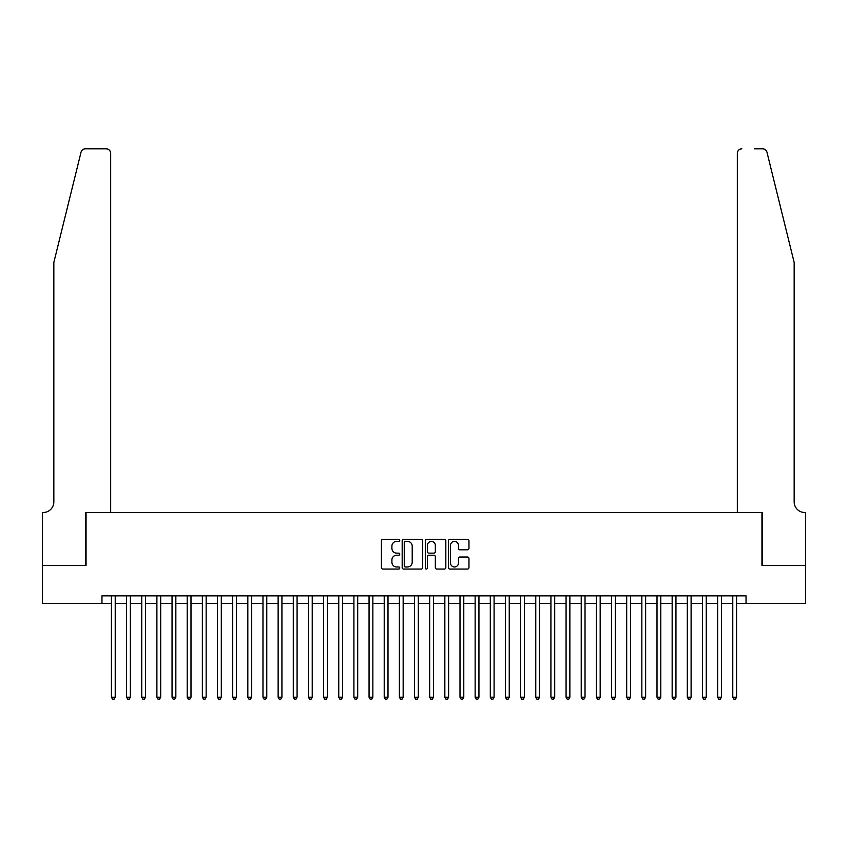 <?xml version="1.0" encoding="UTF-8"?>
<svg xmlns="http://www.w3.org/2000/svg" width="848" height="848" viewBox="0 0 848 848"><rect width="100%" height="100%" fill="white"/><g stroke="black" fill="none" stroke-linecap="round" stroke-linejoin="round"><path stroke-width="1.27" d="M399.758 540.346A1.039 1.039 0 0 0 398.708 539.307L382.904 539.307A1.484 1.484 0 0 0 381.42 540.791L381.42 567.566A1.484 1.484 0 0 0 382.904 569.061L398.708 569.061A1.039 1.039 0 0 0 399.758 568.012A1.039 1.039 0 0 0 398.708 566.973L396.663 566.973A4.759 4.759 0 0 1 391.903 562.213L391.903 559.977A4.759 4.759 0 0 1 396.663 555.217L398.708 555.217A1.039 1.039 0 0 0 399.758 554.179A1.039 1.039 0 0 0 398.708 553.14L396.663 553.14A4.759 4.759 0 0 1 391.903 548.38L391.903 546.144A4.759 4.759 0 0 1 396.663 541.384L398.708 541.384A1.039 1.039 0 0 0 399.758 540.346M467.471 549.79A1.484 1.484 0 0 0 468.965 548.306L468.965 540.791A1.484 1.484 0 0 0 467.471 539.307L449.917 539.307A1.484 1.484 0 0 0 448.433 540.791L448.433 567.566A1.484 1.484 0 0 0 449.917 569.061L467.471 569.061A1.484 1.484 0 0 0 468.965 567.566L468.965 558.493A1.484 1.484 0 0 0 467.471 557.009L459.966 557.009A1.484 1.484 0 0 0 458.471 558.493L458.471 562.998A3.975 3.975 0 0 1 454.496 566.973A3.975 3.975 0 0 1 450.511 562.998L450.511 545.37A3.975 3.975 0 0 1 454.496 541.384A3.975 3.975 0 0 1 458.471 545.37L458.471 548.306A1.484 1.484 0 0 0 459.966 549.79L467.471 549.79M101.961 603.437L42.474 603.437L42.474 565.542L86.051 565.542L86.051 512.499L761.949 512.499L761.949 565.542L805.526 565.542L805.526 603.437L746.039 603.437L746.039 595.858L101.961 595.858L101.961 603.437L111.427 603.437M422.696 540.791A1.484 1.484 0 0 0 421.212 539.307L403.659 539.307A1.484 1.484 0 0 0 402.175 540.791L402.175 567.566A1.484 1.484 0 0 0 403.659 569.061L421.212 569.061A1.484 1.484 0 0 0 422.696 567.566L422.696 540.791M426.788 539.307L444.341 539.307A1.484 1.484 0 0 1 445.825 540.791L445.825 567.566A1.484 1.484 0 0 1 444.341 569.061L436.826 569.061A1.484 1.484 0 0 1 435.342 567.566L435.342 556.712A1.484 1.484 0 0 0 433.858 555.217L428.876 555.217A1.484 1.484 0 0 0 427.381 556.712L427.381 568.012A1.039 1.039 0 0 1 426.343 569.061A1.039 1.039 0 0 1 425.304 568.012L425.304 540.791A1.484 1.484 0 0 1 426.788 539.307M115.222 603.437L126.585 603.437M130.369 603.437L141.743 603.437M145.527 603.437L156.891 603.437M160.685 603.437L172.049 603.437M175.843 603.437L187.207 603.437M190.991 603.437L202.365 603.437M206.149 603.437L217.512 603.437M221.307 603.437L232.67 603.437M236.454 603.437L247.828 603.437M251.612 603.437L262.975 603.437M266.77 603.437L278.133 603.437M281.928 603.437L293.291 603.437M297.076 603.437L308.439 603.437M312.234 603.437L323.597 603.437M327.392 603.437L338.755 603.437M342.539 603.437L353.913 603.437M357.697 603.437L369.06 603.437M372.855 603.437L384.218 603.437M388.002 603.437L399.376 603.437M403.16 603.437L414.524 603.437M418.318 603.437L429.682 603.437M433.476 603.437L444.84 603.437M448.624 603.437L459.998 603.437M463.782 603.437L475.145 603.437M478.94 603.437L490.303 603.437M494.087 603.437L505.461 603.437M509.245 603.437L520.608 603.437M524.403 603.437L535.766 603.437M539.561 603.437L550.924 603.437M554.709 603.437L566.072 603.437M569.867 603.437L581.23 603.437M585.025 603.437L596.388 603.437M600.172 603.437L611.546 603.437M615.33 603.437L626.693 603.437M630.488 603.437L641.851 603.437M645.635 603.437L657.009 603.437M660.793 603.437L672.157 603.437M675.951 603.437L687.315 603.437M691.109 603.437L702.473 603.437M706.257 603.437L717.631 603.437M721.415 603.437L732.778 603.437M736.573 603.437L746.039 603.437M405.291 541.384A1.039 1.039 0 0 0 404.252 542.434L404.252 565.934A1.039 1.039 0 0 0 405.291 566.973L407.453 566.973A4.759 4.759 0 0 0 412.213 562.213L412.213 546.144A4.759 4.759 0 0 0 407.453 541.384L405.291 541.384M435.342 545.444A3.975 3.975 0 0 0 431.367 541.459A3.975 3.975 0 0 0 427.381 545.444L427.381 551.656A1.484 1.484 0 0 0 428.876 553.14L433.858 553.14A1.484 1.484 0 0 0 435.342 551.656L435.342 545.444M115.222 595.858L115.222 697.247L111.427 697.247L111.427 595.858M115.222 697.247L114.088 699.208L112.572 699.208L111.427 697.247M81.026 152.248C82.182 149.757 82.182 149.757 81.026 152.248C82.182 149.757 82.182 149.757 81.026 152.248L53.837 262.445L53.837 501.899A10.611 10.611 0 0 1 43.237 512.499L42.4 512.499L42.4 565.542L85.818 565.542L85.818 512.499L110.675 512.499L110.675 153.329A4.547 4.547 0 0 0 106.127 148.792L85.436 148.792A4.547 4.547 0 0 0 81.026 152.248M93.545 148.792L106.127 148.792C108.873 149.078 110.388 150.594 110.675 153.329L110.675 512.499M53.837 501.899A10.611 10.611 0 0 1 43.237 512.499M785.82 228.653L766.974 152.248C765.818 149.757 765.818 149.757 766.974 152.248C765.818 149.757 765.818 149.757 766.974 152.248L794.163 262.445L794.163 501.899A10.611 10.611 0 0 0 804.763 512.499L805.6 512.499L805.6 565.542L762.182 565.542L762.182 512.499L737.325 512.499L737.325 153.329L737.325 512.499M754.455 148.792L762.564 148.792A4.547 4.547 0 0 1 766.974 152.248M741.873 148.792A4.547 4.547 0 0 0 737.325 153.329C737.612 150.594 739.127 149.078 741.873 148.792M794.163 501.899A10.611 10.611 0 0 0 804.763 512.499M130.369 595.858L130.369 697.247L126.585 697.247L126.585 595.858M130.369 697.247L129.235 699.208L127.719 699.208L126.585 697.247M145.527 595.858L145.527 697.247L141.743 697.247L141.743 595.858M145.527 697.247L144.393 699.208L142.877 699.208L141.743 697.247M160.685 595.858L160.685 697.247L156.891 697.247L156.891 595.858M160.685 697.247L159.551 699.208L158.035 699.208L156.891 697.247M175.843 595.858L175.843 697.247L172.049 697.247L172.049 595.858M175.843 697.247L174.699 699.208L173.183 699.208L172.049 697.247M190.991 595.858L190.991 697.247L187.207 697.247L187.207 595.858M190.991 697.247L189.857 699.208L188.341 699.208L187.207 697.247M206.149 595.858L206.149 697.247L202.365 697.247L202.365 595.858M206.149 697.247L205.015 699.208L203.499 699.208L202.365 697.247M221.307 595.858L221.307 697.247L217.512 697.247L217.512 595.858M221.307 697.247L220.162 699.208L218.646 699.208L217.512 697.247M236.454 595.858L236.454 697.247L232.67 697.247L232.67 595.858M236.454 697.247L235.32 699.208L233.804 699.208L232.67 697.247M251.612 595.858L251.612 697.247L247.828 697.247L247.828 595.858M251.612 697.247L250.478 699.208L248.962 699.208L247.828 697.247M266.77 595.858L266.77 697.247L262.975 697.247L262.975 595.858M266.77 697.247L265.636 699.208L264.12 699.208L262.975 697.247M281.928 595.858L281.928 697.247L278.133 697.247L278.133 595.858M281.928 697.247L280.783 699.208L279.268 699.208L278.133 697.247M297.076 595.858L297.076 697.247L293.291 697.247L293.291 595.858M297.076 697.247L295.941 699.208L294.426 699.208L293.291 697.247M312.234 595.858L312.234 697.247L308.439 697.247L308.439 595.858M312.234 697.247L311.099 699.208L309.584 699.208L308.439 697.247M327.392 595.858L327.392 697.247L323.597 697.247L323.597 595.858M327.392 697.247L326.247 699.208L324.731 699.208L323.597 697.247M342.539 595.858L342.539 697.247L338.755 697.247L338.755 595.858M342.539 697.247L341.405 699.208L339.889 699.208L338.755 697.247M357.697 595.858L357.697 697.247L353.913 697.247L353.913 595.858M357.697 697.247L356.563 699.208L355.047 699.208L353.913 697.247M372.855 595.858L372.855 697.247L369.06 697.247L369.06 595.858M372.855 697.247L371.721 699.208L370.205 699.208L369.06 697.247M388.002 595.858L388.002 697.247L384.218 697.247L384.218 595.858M388.002 697.247L386.868 699.208L385.352 699.208L384.218 697.247M403.16 595.858L403.16 697.247L399.376 697.247L399.376 595.858M403.16 697.247L402.026 699.208L400.51 699.208L399.376 697.247M418.318 595.858L418.318 697.247L414.524 697.247L414.524 595.858M418.318 697.247L417.184 699.208L415.668 699.208L414.524 697.247M433.476 595.858L433.476 697.247L429.682 697.247L429.682 595.858M433.476 697.247L432.332 699.208L430.816 699.208L429.682 697.247M448.624 595.858L448.624 697.247L444.84 697.247L444.84 595.858M448.624 697.247L447.49 699.208L445.974 699.208L444.84 697.247M463.782 595.858L463.782 697.247L459.998 697.247L459.998 595.858M463.782 697.247L462.648 699.208L461.132 699.208L459.998 697.247M478.94 595.858L478.94 697.247L475.145 697.247L475.145 595.858M478.94 697.247L477.795 699.208L476.279 699.208L475.145 697.247M494.087 595.858L494.087 697.247L490.303 697.247L490.303 595.858M494.087 697.247L492.953 699.208L491.437 699.208L490.303 697.247M509.245 595.858L509.245 697.247L505.461 697.247L505.461 595.858M509.245 697.247L508.111 699.208L506.595 699.208L505.461 697.247M524.403 595.858L524.403 697.247L520.608 697.247L520.608 595.858M524.403 697.247L523.269 699.208L521.753 699.208L520.608 697.247M539.561 595.858L539.561 697.247L535.766 697.247L535.766 595.858M539.561 697.247L538.416 699.208L536.901 699.208L535.766 697.247M554.709 595.858L554.709 697.247L550.924 697.247L550.924 595.858M554.709 697.247L553.574 699.208L552.059 699.208L550.924 697.247M569.867 595.858L569.867 697.247L566.072 697.247L566.072 595.858M569.867 697.247L568.732 699.208L567.217 699.208L566.072 697.247M585.025 595.858L585.025 697.247L581.23 697.247L581.23 595.858M585.025 697.247L583.88 699.208L582.364 699.208L581.23 697.247M600.172 595.858L600.172 697.247L596.388 697.247L596.388 595.858M600.172 697.247L599.038 699.208L597.522 699.208L596.388 697.247M615.33 595.858L615.33 697.247L611.546 697.247L611.546 595.858M615.33 697.247L614.196 699.208L612.68 699.208L611.546 697.247M630.488 595.858L630.488 697.247L626.693 697.247L626.693 595.858M630.488 697.247L629.354 699.208L627.838 699.208L626.693 697.247M645.635 595.858L645.635 697.247L641.851 697.247L641.851 595.858M645.635 697.247L644.501 699.208L642.985 699.208L641.851 697.247M660.793 595.858L660.793 697.247L657.009 697.247L657.009 595.858M660.793 697.247L659.659 699.208L658.143 699.208L657.009 697.247M675.951 595.858L675.951 697.247L672.157 697.247L672.157 595.858M675.951 697.247L674.817 699.208L673.301 699.208L672.157 697.247M691.109 595.858L691.109 697.247L687.315 697.247L687.315 595.858M691.109 697.247L689.965 699.208L688.449 699.208L687.315 697.247M706.257 595.858L706.257 697.247L702.473 697.247L702.473 595.858M706.257 697.247L705.123 699.208L703.607 699.208L702.473 697.247M721.415 595.858L721.415 697.247L717.631 697.247L717.631 595.858M721.415 697.247L720.281 699.208L718.765 699.208L717.631 697.247M736.573 595.858L736.573 697.247L732.778 697.247L732.778 595.858M736.573 697.247L735.428 699.208L733.912 699.208L732.778 697.247"/></g></svg>
